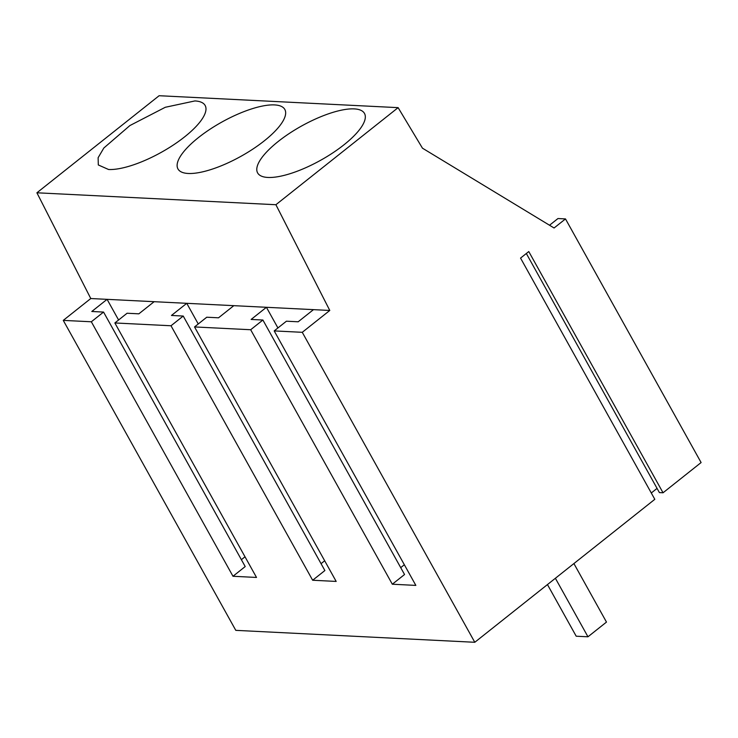 <?xml version="1.0" encoding="UTF-8"?>
<svg xmlns="http://www.w3.org/2000/svg" width="738" height="738" viewBox="0 0 738 738"><rect width="100%" height="100%" fill="white"/><g stroke="black" fill="none" stroke-linecap="round" stroke-linejoin="round"><path stroke-width="1.11" d="M36.9 192.784L159.122 95.719L398.123 107.647L275.901 204.721L36.9 192.784L90.774 298.53L107.084 299.342L118.587 319.997M274.195 330.91L415.845 585.4L392.321 584.219L250.671 329.738L262.894 320.024L251.132 319.443L266.427 307.294L313.475 309.646L298.18 321.786L286.418 321.205L274.195 330.91L302.266 332.312L474.792 642.281L235.791 630.353L63.265 320.384L90.774 298.53M63.265 320.384L91.337 321.777L103.56 312.073L91.798 311.482L107.084 299.342L154.141 301.694L138.845 313.834L127.084 313.244L114.86 322.958L256.51 577.448L232.987 576.267L245.21 566.563L103.56 312.073M241.372 559.681L245.016 556.793M91.337 321.777L232.987 576.267M194.887 100.94L165.294 107.278L129.888 125.561L103.846 147.997L98.126 157.711L98.302 164.952L108.56 169.5A61.143 19.603 -29.1 0 0 173.55 144.879A61.143 19.603 -29.1 0 0 205.146 105.479A61.143 19.603 -29.1 0 0 194.887 100.94M277.922 327.949L266.427 307.294L186.76 303.318L171.465 315.458L183.227 316.048L171.004 325.762L114.86 322.958M198.254 323.973L186.76 303.318L154.141 301.694M549.533 225.238L557.965 218.54L565.492 218.918L701.1 462.551L663.038 492.781L659.403 492.597L526.332 253.503M565.492 218.918L554.072 227.996L422.459 148.181L398.123 107.647M354.222 108.892A61.143 19.603 -29.1 0 0 289.222 133.513A61.143 19.603 -29.1 0 0 257.627 172.913A61.143 19.603 -29.1 0 0 267.894 177.452A61.143 19.603 -29.1 0 0 332.884 152.831A61.143 19.603 -29.1 0 0 364.489 113.44A61.143 19.603 -29.1 0 0 354.222 108.892M188.227 173.476A61.143 19.603 -29.1 0 0 253.217 148.855A61.143 19.603 -29.1 0 0 284.822 109.455A61.143 19.603 -29.1 0 0 274.554 104.916A61.143 19.603 -29.1 0 0 209.555 129.537A61.143 19.603 -29.1 0 0 177.959 168.937A61.143 19.603 -29.1 0 0 188.227 173.476M313.475 309.646L329.785 310.458L275.901 204.721M250.671 329.738L194.528 326.934L336.177 581.424L312.654 580.243L324.877 570.539L183.227 316.048M171.004 325.762L312.654 580.243M657.069 488.39L651.285 492.975M474.792 642.281L654.809 499.312L520.548 258.088L528.777 251.557L663.038 492.781M233.808 305.67L218.513 317.81L206.751 317.22L194.528 326.934M321.048 563.657L324.683 560.769M302.266 332.312L329.785 310.458M392.321 584.219L404.544 574.515L262.894 320.024M400.716 567.633L404.35 564.745M555.391 578.278L587.965 636.793L606.479 622.088L573.906 563.564M547.458 584.57L576.203 636.211L587.965 636.793"/></g></svg>
